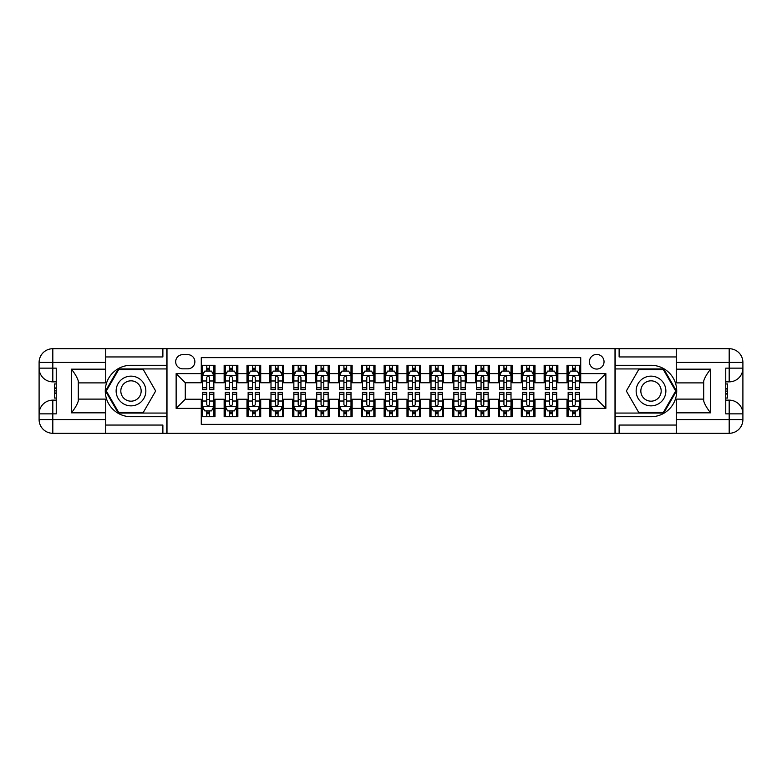 <?xml version="1.0" encoding="UTF-8"?>
<svg xmlns="http://www.w3.org/2000/svg" width="782" height="782" viewBox="0 0 782 782"><rect width="100%" height="100%" fill="white"/><g stroke="black" fill="none" stroke-linecap="round" stroke-linejoin="round"><path stroke-width="1.17" d="M596.725 354.432A7.312 7.312 0 0 0 589.403 361.743A7.312 7.312 0 0 0 596.725 369.055A7.312 7.312 0 0 0 604.036 361.743A7.312 7.312 0 0 0 596.725 354.432M105.726 425.056L162.881 425.056L162.881 433.287L676.274 433.287L676.274 419.572L729.186 419.572L729.186 413.854L725.755 413.854L725.755 368.146L729.186 368.146L729.186 362.428L676.274 362.428L676.274 369.172L710.555 369.172L710.555 412.828C706.899 408.136 704.611 404.177 703.702 400.951L703.702 381.049C704.611 377.823 706.899 373.864 710.555 369.172M580.723 365.282L567.009 365.282L567.009 373.63L557.859 373.63L557.859 382.769L567.009 382.769L567.009 373.63M557.859 373.63L557.859 365.282L544.145 365.282L544.145 373.63L535.005 373.63L535.005 382.769L544.145 382.769L544.145 373.63M535.005 373.63L535.005 365.282L521.291 365.282L521.291 373.63L512.151 373.63L512.151 382.769L521.291 382.769L521.291 373.63M512.151 373.63L512.151 365.282L498.437 365.282L498.437 373.63L489.288 373.63L489.288 382.769L498.437 382.769L498.437 373.63M489.288 373.63L489.288 365.282L475.573 365.282L475.573 373.63L466.434 373.63L466.434 382.769L475.573 382.769L475.573 373.63M466.434 373.63L466.434 365.282L452.719 365.282L452.719 373.63L443.57 373.63L443.57 382.769L452.719 382.769L452.719 373.63M443.57 373.63L443.57 365.282L429.856 365.282L429.856 373.63L420.716 373.63L420.716 382.769L429.856 382.769L429.856 373.63M420.716 373.63L420.716 365.282L407.002 365.282L407.002 373.63L397.862 373.63L397.862 382.769L407.002 382.769L407.002 373.63M397.862 373.63L397.862 365.282L384.138 365.282L384.138 373.63L374.998 373.63L374.998 382.769L384.138 382.769L384.138 373.63M374.998 373.63L374.998 365.282L361.284 365.282L361.284 373.63L352.144 373.63L352.144 382.769L361.284 382.769L361.284 373.63M352.144 373.63L352.144 365.282L338.43 365.282L338.43 373.63L329.281 373.63L329.281 382.769L338.43 382.769L338.43 373.63M329.281 373.63L329.281 365.282L315.566 365.282L315.566 373.63L306.427 373.63L306.427 382.769L315.566 382.769L315.566 373.63M306.427 373.63L306.427 365.282L292.712 365.282L292.712 373.63L283.563 373.63L283.563 382.769L292.712 382.769L292.712 373.63M283.563 373.63L283.563 365.282L269.849 365.282L269.849 373.63L260.709 373.63L260.709 382.769L269.849 382.769L269.849 373.63M260.709 373.63L260.709 365.282L246.995 365.282L246.995 373.63L237.855 373.63L237.855 382.769L246.995 382.769L246.995 373.63M237.855 373.63L237.855 365.282L224.141 365.282L224.141 382.769L214.991 382.769L214.991 365.282L201.277 365.282M201.277 416.718L214.991 416.718L214.991 399.231L224.141 399.231L224.141 416.718L237.855 416.718L237.855 399.231L246.995 399.231L246.995 408.37L237.855 408.37M246.995 408.37L246.995 416.718L260.709 416.718L260.709 399.231L269.849 399.231L269.849 408.37L260.709 408.37M269.849 408.37L269.849 416.718L283.563 416.718L283.563 399.231L292.712 399.231L292.712 408.37L283.563 408.37M292.712 408.37L292.712 416.718L306.427 416.718L306.427 399.231L315.566 399.231L315.566 408.37L306.427 408.37M315.566 408.37L315.566 416.718L329.281 416.718L329.281 399.231L338.43 399.231L338.43 408.37L329.281 408.37M338.43 408.37L338.43 416.718L352.144 416.718L352.144 399.231L361.284 399.231L361.284 408.37L352.144 408.37M361.284 408.37L361.284 416.718L374.998 416.718L374.998 399.231L384.138 399.231L384.138 408.37L374.998 408.37M384.138 408.37L384.138 416.718L397.862 416.718L397.862 399.231L407.002 399.231L407.002 408.37L397.862 408.37M407.002 408.37L407.002 416.718L420.716 416.718L420.716 399.231L429.856 399.231L429.856 408.37L420.716 408.37M429.856 408.37L429.856 416.718L443.57 416.718L443.57 399.231L452.719 399.231L452.719 408.37L443.57 408.37M452.719 408.37L452.719 416.718L466.434 416.718L466.434 399.231L475.573 399.231L475.573 408.37L466.434 408.37M475.573 408.37L475.573 416.718L489.288 416.718L489.288 399.231L498.437 399.231L498.437 408.37L489.288 408.37M498.437 408.37L498.437 416.718L512.151 416.718L512.151 399.231L521.291 399.231L521.291 408.37L512.151 408.37M521.291 408.37L521.291 416.718L535.005 416.718L535.005 399.231L544.145 399.231L544.145 408.37L535.005 408.37M544.145 408.37L544.145 416.718L557.859 416.718L557.859 399.231L567.009 399.231L567.009 408.37L557.859 408.37M182.763 368.83L187.788 368.83A7.087 7.087 0 0 0 194.874 361.743A7.087 7.087 0 0 0 187.788 354.657L182.763 354.657A7.087 7.087 0 0 0 175.676 361.743A7.087 7.087 0 0 0 182.763 368.83M676.274 356.944L619.119 356.944L619.119 348.713L615.014 348.713L615.014 433.287M615.014 348.713L105.726 348.713L105.726 362.428L52.814 362.428L52.814 368.146L56.245 368.146L56.245 413.854L52.814 413.854L52.814 419.572L105.726 419.572L105.726 412.828L71.445 412.828L71.445 369.172C75.101 373.864 77.389 377.823 78.298 381.049L78.298 400.951C77.389 404.177 75.101 408.136 71.445 412.828M166.986 433.287L166.986 348.713M580.723 373.63L580.723 357.628L201.277 357.628L201.277 382.769L185.275 382.769L185.275 399.231L201.277 399.231L201.277 424.372L580.723 424.372L580.723 399.231L596.725 399.231L596.725 382.769L580.723 382.769L580.723 373.63L605.864 373.63L605.864 408.37L580.723 408.37M201.277 408.37L176.136 408.37L176.136 373.63L201.277 373.63M567.009 408.37L567.009 416.718L580.723 416.718M201.277 371L202.421 371M206.761 371L209.508 371M213.848 371L214.991 371M201.277 382.545L202.421 382.545M206.761 382.545L209.508 382.545M213.848 382.545L214.991 382.545M201.277 399.455L202.421 399.455M206.761 399.455L209.508 399.455M213.848 399.455L214.991 399.455M201.277 411L202.421 411M206.761 411L209.508 411M213.848 411L214.991 411M224.141 382.545L225.275 382.545M229.625 382.545L232.362 382.545M236.711 382.545L237.855 382.545M224.141 371L225.275 371M229.625 371L232.362 371M236.711 371L237.855 371M224.141 399.455L225.275 399.455M229.625 399.455L232.362 399.455M236.711 399.455L237.855 399.455M224.141 411L225.275 411M229.625 411L232.362 411M236.711 411L237.855 411M246.995 399.455L248.138 399.455M252.478 399.455L255.225 399.455M259.565 399.455L260.709 399.455M246.995 411L248.138 411M252.478 411L255.225 411M259.565 411L260.709 411M246.995 371L248.138 371M252.478 371L255.225 371M259.565 371L260.709 371M246.995 382.545L248.138 382.545M252.478 382.545L255.225 382.545M259.565 382.545L260.709 382.545M269.849 399.455L270.992 399.455M275.342 399.455L278.079 399.455M282.419 399.455L283.563 399.455M269.849 411L270.992 411M275.342 411L278.079 411M282.419 411L283.563 411M269.849 371L270.992 371M275.342 371L278.079 371M282.419 371L283.563 371M269.849 382.545L270.992 382.545M275.342 382.545L278.079 382.545M282.419 382.545L283.563 382.545M292.712 399.455L293.856 399.455M298.196 399.455L300.943 399.455M305.283 399.455L306.427 399.455M292.712 411L293.856 411M298.196 411L300.943 411M305.283 411L306.427 411M292.712 371L293.856 371M298.196 371L300.943 371M305.283 371L306.427 371M292.712 382.545L293.856 382.545M298.196 382.545L300.943 382.545M305.283 382.545L306.427 382.545M315.566 399.455L316.71 399.455M321.05 399.455L323.797 399.455M328.137 399.455L329.281 399.455M315.566 411L316.71 411M321.05 411L323.797 411M328.137 411L329.281 411M315.566 371L316.71 371M321.05 371L323.797 371M328.137 371L329.281 371M315.566 382.545L316.71 382.545M321.05 382.545L323.797 382.545M328.137 382.545L329.281 382.545M338.43 399.455L339.574 399.455M343.914 399.455L346.651 399.455M351.001 399.455L352.144 399.455M338.43 411L339.574 411M343.914 411L346.651 411M351.001 411L352.144 411M338.43 371L339.574 371M343.914 371L346.651 371M351.001 371L352.144 371M338.43 382.545L339.574 382.545M343.914 382.545L346.651 382.545M351.001 382.545L352.144 382.545M361.284 399.455L362.428 399.455M366.768 399.455L369.515 399.455M373.855 399.455L374.998 399.455M361.284 411L362.428 411M366.768 411L369.515 411M373.855 411L374.998 411M361.284 371L362.428 371M366.768 371L369.515 371M373.855 371L374.998 371M361.284 382.545L362.428 382.545M366.768 382.545L369.515 382.545M373.855 382.545L374.998 382.545M384.138 399.455L385.282 399.455M389.632 399.455L392.368 399.455M396.718 399.455L397.862 399.455M384.138 411L385.282 411M389.632 411L392.368 411M396.718 411L397.862 411M384.138 371L385.282 371M389.632 371L392.368 371M396.718 371L397.862 371M384.138 382.545L385.282 382.545M389.632 382.545L392.368 382.545M396.718 382.545L397.862 382.545M407.002 399.455L408.145 399.455M412.485 399.455L415.232 399.455M419.572 399.455L420.716 399.455M407.002 411L408.145 411M412.485 411L415.232 411M419.572 411L420.716 411M407.002 371L408.145 371M412.485 371L415.232 371M419.572 371L420.716 371M407.002 382.545L408.145 382.545M412.485 382.545L415.232 382.545M419.572 382.545L420.716 382.545M429.856 399.455L430.999 399.455M435.349 399.455L438.086 399.455M442.426 399.455L443.57 399.455M429.856 411L430.999 411M435.349 411L438.086 411M442.426 411L443.57 411M429.856 371L430.999 371M435.349 371L438.086 371M442.426 371L443.57 371M429.856 382.545L430.999 382.545M435.349 382.545L438.086 382.545M442.426 382.545L443.57 382.545M452.719 399.455L453.863 399.455M458.203 399.455L460.95 399.455M465.29 399.455L466.434 399.455M452.719 411L453.863 411M458.203 411L460.95 411M465.29 411L466.434 411M452.719 371L453.863 371M458.203 371L460.95 371M465.29 371L466.434 371M452.719 382.545L453.863 382.545M458.203 382.545L460.95 382.545M465.29 382.545L466.434 382.545M475.573 399.455L476.717 399.455M481.057 399.455L483.804 399.455M488.144 399.455L489.288 399.455M475.573 411L476.717 411M481.057 411L483.804 411M488.144 411L489.288 411M475.573 371L476.717 371M481.057 371L483.804 371M488.144 371L489.288 371M475.573 382.545L476.717 382.545M481.057 382.545L483.804 382.545M488.144 382.545L489.288 382.545M498.437 399.455L499.581 399.455M503.921 399.455L506.658 399.455M511.008 399.455L512.151 399.455M498.437 411L499.581 411M503.921 411L506.658 411M511.008 411L512.151 411M498.437 371L499.581 371M503.921 371L506.658 371M511.008 371L512.151 371M498.437 382.545L499.581 382.545M503.921 382.545L506.658 382.545M511.008 382.545L512.151 382.545M521.291 399.455L522.435 399.455M526.775 399.455L529.522 399.455M533.862 399.455L535.005 399.455M521.291 411L522.435 411M526.775 411L529.522 411M533.862 411L535.005 411M521.291 371L522.435 371M526.775 371L529.522 371M533.862 371L535.005 371M521.291 382.545L522.435 382.545M526.775 382.545L529.522 382.545M533.862 382.545L535.005 382.545M544.145 399.455L545.289 399.455M549.638 399.455L552.375 399.455M556.725 399.455L557.859 399.455M544.145 411L545.289 411M549.638 411L552.375 411M556.725 411L557.859 411M544.145 371L545.289 371M549.638 371L552.375 371M556.725 371L557.859 371M544.145 382.545L545.289 382.545M549.638 382.545L552.375 382.545M556.725 382.545L557.859 382.545M567.009 399.455L568.152 399.455M572.492 399.455L575.239 399.455M579.579 399.455L580.723 399.455M567.009 411L568.152 411M572.492 411L575.239 411M579.579 411L580.723 411M567.009 371L568.152 371M572.492 371L575.239 371M579.579 371L580.723 371M567.009 382.545L568.152 382.545M572.492 382.545L575.239 382.545M579.579 382.545L580.723 382.545M185.275 382.769L176.136 373.63M185.275 399.231L176.136 408.37M605.864 373.63L596.725 382.769M605.864 408.37L596.725 399.231M209.508 368.254L206.761 368.254M213.848 387.764L209.508 387.764L209.508 389.632L213.848 389.632L213.848 375.683L211.56 371.118L204.708 371.118L202.421 375.683L202.421 389.632L206.761 389.632L206.761 387.764L202.421 387.764M202.421 375.683L202.421 365.282M213.848 375.683L213.848 365.282M206.761 371.118L206.761 365.282M209.508 365.282L209.508 371.118M209.508 387.764L209.508 377.403C208.599 375.634 207.68 375.634 206.761 377.403L206.761 387.764M206.761 413.746L209.508 413.746M202.421 394.236L206.761 394.236L206.761 392.368L202.421 392.368L202.421 406.317L204.708 410.882L211.56 410.882L213.848 406.317L213.848 392.368L209.508 392.368L209.508 394.236L213.848 394.236M213.848 406.317L213.848 416.718M202.421 406.317L202.421 416.718M209.508 410.882L209.508 416.718M206.761 416.718L206.761 410.882M206.761 394.236L206.761 404.597C207.68 406.366 208.589 406.366 209.508 404.597L209.508 394.236M138.414 378.136A14.858 14.858 0 0 0 118.121 383.571A14.858 14.858 0 0 0 123.556 403.864A14.858 14.858 0 0 0 143.859 398.429A14.858 14.858 0 0 0 138.414 378.136M136.078 382.193A10.176 10.176 0 0 0 122.178 385.917A10.176 10.176 0 0 0 125.902 399.807A10.176 10.176 0 0 0 139.802 396.083A10.176 10.176 0 0 0 136.078 382.193M143.331 412.368L118.649 412.368L106.313 391L118.649 369.632L143.331 369.632L155.667 391L143.331 412.368M658.444 378.136A14.858 14.858 0 0 0 638.141 383.571A14.858 14.858 0 0 0 643.586 403.864A14.858 14.858 0 0 0 663.879 398.429A14.858 14.858 0 0 0 658.444 378.136M656.098 382.193A10.176 10.176 0 0 0 642.198 385.917A10.176 10.176 0 0 0 645.922 399.807A10.176 10.176 0 0 0 659.822 396.083A10.176 10.176 0 0 0 656.098 382.193M663.351 412.368L638.669 412.368L626.333 391L638.669 369.632L663.351 369.632L675.687 391L663.351 412.368M166.762 348.713L166.762 365.282L130.985 365.282A25.718 25.718 0 0 0 105.277 391A25.718 25.718 0 0 0 130.985 416.718L166.762 416.718L166.762 433.287M71.445 369.172L105.726 369.172L105.726 362.428M105.726 369.172L105.726 382.887L78.298 382.887M105.726 419.572L105.726 433.287L52.814 433.287A13.714 13.714 0 0 1 39.1 419.572L39.1 362.428A13.714 13.714 0 0 1 52.814 348.713L105.726 348.713M166.762 365.282L166.762 368.938L118.258 368.938L105.521 391L118.258 413.062L166.762 413.062L166.762 368.938M166.762 413.062L166.762 416.718M78.298 399.113L105.726 399.113L105.726 412.828M162.881 433.287L105.726 433.287M39.1 413.854A13.714 13.714 0 0 1 52.814 400.14A13.714 13.714 0 0 0 39.1 413.854L52.814 413.854L52.814 400.14L56.245 400.14M56.245 381.86L52.814 381.86L52.814 368.146L39.1 368.146A13.714 13.714 0 0 0 52.814 381.86A13.714 13.714 0 0 1 39.1 368.146M162.881 348.713L162.881 356.944L105.726 356.944M56.245 383.962L54.417 383.962L54.417 393.014L56.245 393.014M54.417 390.892L56.245 390.892M54.417 388.371L56.245 388.371M54.417 387.95L56.245 387.95M54.417 393.014L54.417 398.038L56.245 398.038M54.417 393.463L56.245 393.463M615.239 433.287L615.239 416.718L651.015 416.718A25.718 25.718 0 0 0 676.723 391A25.718 25.718 0 0 0 651.015 365.282L615.239 365.282L615.239 348.713M710.555 412.828L676.274 412.828L676.274 419.572M676.274 412.828L676.274 399.113L703.702 399.113M676.274 362.428L676.274 348.713L729.186 348.713A13.714 13.714 0 0 1 742.9 362.428L742.9 419.572A13.714 13.714 0 0 1 729.186 433.287L676.274 433.287M615.239 416.718L615.239 413.062L663.742 413.062L676.479 391L663.742 368.938L615.239 368.938L615.239 413.062M615.239 368.938L615.239 365.282M703.702 382.887L676.274 382.887L676.274 369.172M619.119 348.713L676.274 348.713M742.9 368.146A13.714 13.714 0 0 1 729.186 381.86A13.714 13.714 0 0 0 742.9 368.146L729.186 368.146L729.186 381.86L725.755 381.86M725.755 400.14L729.186 400.14L729.186 413.854L742.9 413.854A13.714 13.714 0 0 0 729.186 400.14A13.714 13.714 0 0 1 742.9 413.854M619.119 433.287L619.119 425.056L676.274 425.056M725.755 398.038L727.583 398.038L727.583 388.986L725.755 388.986M727.583 391.108L725.755 391.108M727.583 393.629L725.755 393.629M727.583 394.05L725.755 394.05M727.583 388.986L727.583 383.962L725.755 383.962M727.583 388.537L725.755 388.537M232.362 368.254L229.625 368.254M236.711 387.764L232.362 387.764L232.362 389.632L236.711 389.632L236.711 375.683L234.424 371.118L227.562 371.118L225.275 375.683L225.275 389.632L229.625 389.632L229.625 387.764L225.275 387.764M225.275 375.683L225.275 365.282M236.711 375.683L236.711 365.282M229.625 371.118L229.625 365.282M232.362 365.282L232.362 371.118M232.362 387.764L232.362 377.403C231.452 375.634 230.534 375.634 229.625 377.403L229.625 387.764M255.225 368.254L252.478 368.254M259.565 387.764L255.225 387.764L255.225 389.632L259.565 389.632L259.565 375.683L257.278 371.118L250.426 371.118L248.138 375.683L248.138 389.632L252.478 389.632L252.478 387.764L248.138 387.764M248.138 375.683L248.138 365.282M259.565 375.683L259.565 365.282M252.478 371.118L252.478 365.282M255.225 365.282L255.225 371.118M255.225 387.764L255.225 377.403C254.306 375.634 253.397 375.634 252.478 377.403L252.478 387.764M278.079 368.254L275.342 368.254M282.419 387.764L278.079 387.764L278.079 389.632L282.419 389.632L282.419 375.683L280.142 371.118L273.28 371.118L270.992 375.683L270.992 389.632L275.342 389.632L275.342 387.764L270.992 387.764M270.992 375.683L270.992 365.282M282.419 375.683L282.419 365.282M275.342 371.118L275.342 365.282M278.079 365.282L278.079 371.118M278.079 387.764L278.079 377.403C277.17 375.634 276.251 375.634 275.342 377.403L275.342 387.764M300.943 368.254L298.196 368.254M305.283 387.764L300.943 387.764L300.943 389.632L305.283 389.632L305.283 375.683L302.996 371.118L296.143 371.118L293.856 375.683L293.856 389.632L298.196 389.632L298.196 387.764L293.856 387.764M293.856 375.683L293.856 365.282M305.283 375.683L305.283 365.282M298.196 371.118L298.196 365.282M300.943 365.282L300.943 371.118M300.943 387.764L300.943 377.403C300.024 375.634 299.115 375.634 298.196 377.403L298.196 387.764M229.625 413.746L232.362 413.746M225.275 394.236L229.625 394.236L229.625 392.368L225.275 392.368L225.275 406.317L227.562 410.882L234.424 410.882L236.711 406.317L236.711 392.368L232.362 392.368L232.362 394.236L236.711 394.236M236.711 406.317L236.711 416.718M225.275 406.317L225.275 416.718M232.362 410.882L232.362 416.718M229.625 416.718L229.625 410.882M229.625 394.236L229.625 404.597C230.534 406.366 231.452 406.366 232.362 404.597L232.362 394.236M252.478 413.746L255.225 413.746M248.138 394.236L252.478 394.236L252.478 392.368L248.138 392.368L248.138 406.317L250.426 410.882L257.278 410.882L259.565 406.317L259.565 392.368L255.225 392.368L255.225 394.236L259.565 394.236M259.565 406.317L259.565 416.718M248.138 406.317L248.138 416.718M255.225 410.882L255.225 416.718M252.478 416.718L252.478 410.882M252.478 394.236L252.478 404.597C253.397 406.366 254.306 406.366 255.225 404.597L255.225 394.236M275.342 413.746L278.079 413.746M270.992 394.236L275.342 394.236L275.342 392.368L270.992 392.368L270.992 406.317L273.28 410.882L280.142 410.882L282.419 406.317L282.419 392.368L278.079 392.368L278.079 394.236L282.419 394.236M282.419 406.317L282.419 416.718M270.992 406.317L270.992 416.718M278.079 410.882L278.079 416.718M275.342 416.718L275.342 410.882M275.342 394.236L275.342 404.597C276.251 406.366 277.17 406.366 278.079 404.597L278.079 394.236M298.196 413.746L300.943 413.746M293.856 394.236L298.196 394.236L298.196 392.368L293.856 392.368L293.856 406.317L296.143 410.882L302.996 410.882L305.283 406.317L305.283 392.368L300.943 392.368L300.943 394.236L305.283 394.236M305.283 406.317L305.283 416.718M293.856 406.317L293.856 416.718M300.943 410.882L300.943 416.718M298.196 416.718L298.196 410.882M298.196 394.236L298.196 404.597C299.105 406.366 300.024 406.366 300.943 404.597L300.943 394.236M323.797 368.254L321.05 368.254M328.137 387.764L323.797 387.764L323.797 389.632L328.137 389.632L328.137 375.683L325.85 371.118L318.997 371.118L316.71 375.683L316.71 389.632L321.05 389.632L321.05 387.764L316.71 387.764M316.71 375.683L316.71 365.282M328.137 375.683L328.137 365.282M321.05 371.118L321.05 365.282M323.797 365.282L323.797 371.118M323.797 387.764L323.797 377.403C322.888 375.634 321.969 375.634 321.05 377.403L321.05 387.764M321.05 413.746L323.797 413.746M316.71 394.236L321.05 394.236L321.05 392.368L316.71 392.368L316.71 406.317L318.997 410.882L325.85 410.882L328.137 406.317L328.137 392.368L323.797 392.368L323.797 394.236L328.137 394.236M328.137 406.317L328.137 416.718M316.71 406.317L316.71 416.718M323.797 410.882L323.797 416.718M321.05 416.718L321.05 410.882M321.05 394.236L321.05 404.597C321.969 406.366 322.878 406.366 323.797 404.597L323.797 394.236M346.651 368.254L343.914 368.254M351.001 387.764L346.651 387.764L346.651 389.632L351.001 389.632L351.001 375.683L348.713 371.118L341.851 371.118L339.574 375.683L339.574 389.632L343.914 389.632L343.914 387.764L339.574 387.764M339.574 375.683L339.574 365.282M351.001 375.683L351.001 365.282M343.914 371.118L343.914 365.282M346.651 365.282L346.651 371.118M346.651 387.764L346.651 377.403C345.742 375.634 344.833 375.634 343.914 377.403L343.914 387.764M343.914 413.746L346.651 413.746M339.574 394.236L343.914 394.236L343.914 392.368L339.574 392.368L339.574 406.317L341.851 410.882L348.713 410.882L351.001 406.317L351.001 392.368L346.651 392.368L346.651 394.236L351.001 394.236M351.001 406.317L351.001 416.718M339.574 406.317L339.574 416.718M346.651 410.882L346.651 416.718M343.914 416.718L343.914 410.882M343.914 394.236L343.914 404.597C344.823 406.366 345.742 406.366 346.651 404.597L346.651 394.236M369.515 368.254L366.768 368.254M373.855 387.764L369.515 387.764L369.515 389.632L373.855 389.632L373.855 375.683L371.567 371.118L364.715 371.118L362.428 375.683L362.428 389.632L366.768 389.632L366.768 387.764L362.428 387.764M362.428 375.683L362.428 365.282M373.855 375.683L373.855 365.282M366.768 371.118L366.768 365.282M369.515 365.282L369.515 371.118M369.515 387.764L369.515 377.403C368.596 375.634 367.687 375.634 366.768 377.403L366.768 387.764M366.768 413.746L369.515 413.746M362.428 394.236L366.768 394.236L366.768 392.368L362.428 392.368L362.428 406.317L364.715 410.882L371.567 410.882L373.855 406.317L373.855 392.368L369.515 392.368L369.515 394.236L373.855 394.236M373.855 406.317L373.855 416.718M362.428 406.317L362.428 416.718M369.515 410.882L369.515 416.718M366.768 416.718L366.768 410.882M366.768 394.236L366.768 404.597C367.687 406.366 368.596 406.366 369.515 404.597L369.515 394.236M392.368 368.254L389.632 368.254M396.718 387.764L392.368 387.764L392.368 389.632L396.718 389.632L396.718 375.683L394.431 371.118L387.569 371.118L385.282 375.683L385.282 389.632L389.632 389.632L389.632 387.764L385.282 387.764M385.282 375.683L385.282 365.282M396.718 375.683L396.718 365.282M389.632 371.118L389.632 365.282M392.368 365.282L392.368 371.118M392.368 387.764L392.368 377.403C391.459 375.634 390.541 375.634 389.632 377.403L389.632 387.764M389.632 413.746L392.368 413.746M385.282 394.236L389.632 394.236L389.632 392.368L385.282 392.368L385.282 406.317L387.569 410.882L394.431 410.882L396.718 406.317L396.718 392.368L392.368 392.368L392.368 394.236L396.718 394.236M396.718 406.317L396.718 416.718M385.282 406.317L385.282 416.718M392.368 410.882L392.368 416.718M389.632 416.718L389.632 410.882M389.632 394.236L389.632 404.597C390.541 406.366 391.459 406.366 392.368 404.597L392.368 394.236M415.232 368.254L412.485 368.254M419.572 387.764L415.232 387.764L415.232 389.632L419.572 389.632L419.572 375.683L417.285 371.118L410.433 371.118L408.145 375.683L408.145 389.632L412.485 389.632L412.485 387.764L408.145 387.764M408.145 375.683L408.145 365.282M419.572 375.683L419.572 365.282M412.485 371.118L412.485 365.282M415.232 365.282L415.232 371.118M415.232 387.764L415.232 377.403C414.313 375.634 413.404 375.634 412.485 377.403L412.485 387.764M412.485 413.746L415.232 413.746M408.145 394.236L412.485 394.236L412.485 392.368L408.145 392.368L408.145 406.317L410.433 410.882L417.285 410.882L419.572 406.317L419.572 392.368L415.232 392.368L415.232 394.236L419.572 394.236M419.572 406.317L419.572 416.718M408.145 406.317L408.145 416.718M415.232 410.882L415.232 416.718M412.485 416.718L412.485 410.882M412.485 394.236L412.485 404.597C413.404 406.366 414.313 406.366 415.232 404.597L415.232 394.236M438.086 368.254L435.349 368.254M442.426 387.764L438.086 387.764L438.086 389.632L442.426 389.632L442.426 375.683L440.149 371.118L433.287 371.118L430.999 375.683L430.999 389.632L435.349 389.632L435.349 387.764L430.999 387.764M430.999 375.683L430.999 365.282M442.426 375.683L442.426 365.282M435.349 371.118L435.349 365.282M438.086 365.282L438.086 371.118M438.086 387.764L438.086 377.403C437.177 375.634 436.258 375.634 435.349 377.403L435.349 387.764M435.349 413.746L438.086 413.746M430.999 394.236L435.349 394.236L435.349 392.368L430.999 392.368L430.999 406.317L433.287 410.882L440.149 410.882L442.426 406.317L442.426 392.368L438.086 392.368L438.086 394.236L442.426 394.236M442.426 406.317L442.426 416.718M430.999 406.317L430.999 416.718M438.086 410.882L438.086 416.718M435.349 416.718L435.349 410.882M435.349 394.236L435.349 404.597C436.258 406.366 437.167 406.366 438.086 404.597L438.086 394.236M460.95 368.254L458.203 368.254M465.29 387.764L460.95 387.764L460.95 389.632L465.29 389.632L465.29 375.683L463.003 371.118L456.15 371.118L453.863 375.683L453.863 389.632L458.203 389.632L458.203 387.764L453.863 387.764M453.863 375.683L453.863 365.282M465.29 375.683L465.29 365.282M458.203 371.118L458.203 365.282M460.95 365.282L460.95 371.118M460.95 387.764L460.95 377.403C460.031 375.634 459.122 375.634 458.203 377.403L458.203 387.764M458.203 413.746L460.95 413.746M453.863 394.236L458.203 394.236L458.203 392.368L453.863 392.368L453.863 406.317L456.15 410.882L463.003 410.882L465.29 406.317L465.29 392.368L460.95 392.368L460.95 394.236L465.29 394.236M465.29 406.317L465.29 416.718M453.863 406.317L453.863 416.718M460.95 410.882L460.95 416.718M458.203 416.718L458.203 410.882M458.203 394.236L458.203 404.597C459.112 406.366 460.031 406.366 460.95 404.597L460.95 394.236M483.804 368.254L481.057 368.254M488.144 387.764L483.804 387.764L483.804 389.632L488.144 389.632L488.144 375.683L485.857 371.118L479.004 371.118L476.717 375.683L476.717 389.632L481.057 389.632L481.057 387.764L476.717 387.764M476.717 375.683L476.717 365.282M488.144 375.683L488.144 365.282M481.057 371.118L481.057 365.282M483.804 365.282L483.804 371.118M483.804 387.764L483.804 377.403C482.895 375.634 481.976 375.634 481.057 377.403L481.057 387.764M481.057 413.746L483.804 413.746M476.717 394.236L481.057 394.236L481.057 392.368L476.717 392.368L476.717 406.317L479.004 410.882L485.857 410.882L488.144 406.317L488.144 392.368L483.804 392.368L483.804 394.236L488.144 394.236M488.144 406.317L488.144 416.718M476.717 406.317L476.717 416.718M483.804 410.882L483.804 416.718M481.057 416.718L481.057 410.882M481.057 394.236L481.057 404.597C481.976 406.366 482.885 406.366 483.804 404.597L483.804 394.236M506.658 368.254L503.921 368.254M511.008 387.764L506.658 387.764L506.658 389.632L511.008 389.632L511.008 375.683L508.72 371.118L501.858 371.118L499.581 375.683L499.581 389.632L503.921 389.632L503.921 387.764L499.581 387.764M499.581 375.683L499.581 365.282M511.008 375.683L511.008 365.282M503.921 371.118L503.921 365.282M506.658 365.282L506.658 371.118M506.658 387.764L506.658 377.403C505.749 375.634 504.83 375.634 503.921 377.403L503.921 387.764M503.921 413.746L506.658 413.746M499.581 394.236L503.921 394.236L503.921 392.368L499.581 392.368L499.581 406.317L501.858 410.882L508.72 410.882L511.008 406.317L511.008 392.368L506.658 392.368L506.658 394.236L511.008 394.236M511.008 406.317L511.008 416.718M499.581 406.317L499.581 416.718M506.658 410.882L506.658 416.718M503.921 416.718L503.921 410.882M503.921 394.236L503.921 404.597C504.83 406.366 505.749 406.366 506.658 404.597L506.658 394.236M529.522 368.254L526.775 368.254M533.862 387.764L529.522 387.764L529.522 389.632L533.862 389.632L533.862 375.683L531.574 371.118L524.722 371.118L522.435 375.683L522.435 389.632L526.775 389.632L526.775 387.764L522.435 387.764M522.435 375.683L522.435 365.282M533.862 375.683L533.862 365.282M526.775 371.118L526.775 365.282M529.522 365.282L529.522 371.118M529.522 387.764L529.522 377.403C528.603 375.634 527.694 375.634 526.775 377.403L526.775 387.764M526.775 413.746L529.522 413.746M522.435 394.236L526.775 394.236L526.775 392.368L522.435 392.368L522.435 406.317L524.722 410.882L531.574 410.882L533.862 406.317L533.862 392.368L529.522 392.368L529.522 394.236L533.862 394.236M533.862 406.317L533.862 416.718M522.435 406.317L522.435 416.718M529.522 410.882L529.522 416.718M526.775 416.718L526.775 410.882M526.775 394.236L526.775 404.597C527.694 406.366 528.603 406.366 529.522 404.597L529.522 394.236M552.375 368.254L549.638 368.254M556.725 387.764L552.375 387.764L552.375 389.632L556.725 389.632L556.725 375.683L554.438 371.118L547.576 371.118L545.289 375.683L545.289 389.632L549.638 389.632L549.638 387.764L545.289 387.764M545.289 375.683L545.289 365.282M556.725 375.683L556.725 365.282M549.638 371.118L549.638 365.282M552.375 365.282L552.375 371.118M552.375 387.764L552.375 377.403C551.466 375.634 550.548 375.634 549.638 377.403L549.638 387.764M549.638 413.746L552.375 413.746M545.289 394.236L549.638 394.236L549.638 392.368L545.289 392.368L545.289 406.317L547.576 410.882L554.438 410.882L556.725 406.317L556.725 392.368L552.375 392.368L552.375 394.236L556.725 394.236M556.725 406.317L556.725 416.718M545.289 406.317L545.289 416.718M552.375 410.882L552.375 416.718M549.638 416.718L549.638 410.882M549.638 394.236L549.638 404.597C550.548 406.366 551.466 406.366 552.375 404.597L552.375 394.236M575.239 368.254L572.492 368.254M579.579 387.764L575.239 387.764L575.239 389.632L579.579 389.632L579.579 375.683L577.292 371.118L570.44 371.118L568.152 375.683L568.152 389.632L572.492 389.632L572.492 387.764L568.152 387.764M568.152 375.683L568.152 365.282M579.579 375.683L579.579 365.282M572.492 371.118L572.492 365.282M575.239 365.282L575.239 371.118M575.239 387.764L575.239 377.403C574.32 375.634 573.411 375.634 572.492 377.403L572.492 387.764M572.492 413.746L575.239 413.746M568.152 394.236L572.492 394.236L572.492 392.368L568.152 392.368L568.152 406.317L570.44 410.882L577.292 410.882L579.579 406.317L579.579 392.368L575.239 392.368L575.239 394.236L579.579 394.236M579.579 406.317L579.579 416.718M568.152 406.317L568.152 416.718M575.239 410.882L575.239 416.718M572.492 416.718L572.492 410.882M572.492 394.236L572.492 404.597C573.402 406.366 574.32 406.366 575.239 404.597L575.239 394.236M224.141 408.37L214.991 408.37M224.141 373.63L214.991 373.63M213.789 375.575L202.479 375.575M202.421 372.369L204.082 372.369M212.196 372.369L213.848 372.369M206.761 380.981L202.421 380.981M213.848 380.981L209.508 380.981M209.508 369.71L206.761 369.71M202.479 406.425L213.789 406.425M213.848 409.631L212.196 409.631M204.082 409.631L202.421 409.631M209.508 401.019L213.848 401.019M202.421 401.019L206.761 401.019M206.761 412.29L209.508 412.29M52.814 348.713A13.714 13.714 0 0 0 39.1 362.428L52.814 362.428L52.814 348.713M52.814 433.287L52.814 419.572L39.1 419.572A13.714 13.714 0 0 0 52.814 433.287M729.186 433.287A13.714 13.714 0 0 0 742.9 419.572L729.186 419.572L729.186 433.287M729.186 348.713L729.186 362.428L742.9 362.428A13.714 13.714 0 0 0 729.186 348.713M236.653 375.575L225.333 375.575M225.275 372.369L226.936 372.369M235.05 372.369L236.711 372.369M229.625 380.981L225.275 380.981M236.711 380.981L232.362 380.981M232.362 369.71L229.625 369.71M259.507 375.575L248.197 375.575M248.138 372.369L249.79 372.369M257.913 372.369L259.565 372.369M252.478 380.981L248.138 380.981M259.565 380.981L255.225 380.981M255.225 369.71L252.478 369.71M282.37 375.575L271.051 375.575M270.992 372.369L272.654 372.369M280.767 372.369L282.419 372.369M275.342 380.981L270.992 380.981M282.419 380.981L278.079 380.981M278.079 369.71L275.342 369.71M305.224 375.575L293.915 375.575M293.856 372.369L295.508 372.369M303.621 372.369L305.283 372.369M298.196 380.981L293.856 380.981M305.283 380.981L300.943 380.981M300.943 369.71L298.196 369.71M225.333 406.425L236.653 406.425M236.711 409.631L235.05 409.631M226.936 409.631L225.275 409.631M232.362 401.019L236.711 401.019M225.275 401.019L229.625 401.019M229.625 412.29L232.362 412.29M248.197 406.425L259.507 406.425M259.565 409.631L257.913 409.631M249.79 409.631L248.138 409.631M255.225 401.019L259.565 401.019M248.138 401.019L252.478 401.019M252.478 412.29L255.225 412.29M271.051 406.425L282.37 406.425M282.419 409.631L280.767 409.631M272.654 409.631L270.992 409.631M278.079 401.019L282.419 401.019M270.992 401.019L275.342 401.019M275.342 412.29L278.079 412.29M293.915 406.425L305.224 406.425M305.283 409.631L303.621 409.631M295.508 409.631L293.856 409.631M300.943 401.019L305.283 401.019M293.856 401.019L298.196 401.019M298.196 412.29L300.943 412.29M328.078 375.575L316.769 375.575M316.71 372.369L318.372 372.369M326.485 372.369L328.137 372.369M321.05 380.981L316.71 380.981M328.137 380.981L323.797 380.981M323.797 369.71L321.05 369.71M316.769 406.425L328.078 406.425M328.137 409.631L326.485 409.631M318.372 409.631L316.71 409.631M323.797 401.019L328.137 401.019M316.71 401.019L321.05 401.019M321.05 412.29L323.797 412.29M350.942 375.575L339.623 375.575M339.574 372.369L341.226 372.369M349.339 372.369L351.001 372.369M343.914 380.981L339.574 380.981M351.001 380.981L346.651 380.981M346.651 369.71L343.914 369.71M339.623 406.425L350.942 406.425M351.001 409.631L349.339 409.631M341.226 409.631L339.574 409.631M346.651 401.019L351.001 401.019M339.574 401.019L343.914 401.019M343.914 412.29L346.651 412.29M373.796 375.575L362.486 375.575M362.428 372.369L364.08 372.369M372.203 372.369L373.855 372.369M366.768 380.981L362.428 380.981M373.855 380.981L369.515 380.981M369.515 369.71L366.768 369.71M362.486 406.425L373.796 406.425M373.855 409.631L372.203 409.631M364.08 409.631L362.428 409.631M369.515 401.019L373.855 401.019M362.428 401.019L366.768 401.019M366.768 412.29L369.515 412.29M396.66 375.575L385.34 375.575M385.282 372.369L386.943 372.369M395.057 372.369L396.718 372.369M389.632 380.981L385.282 380.981M396.718 380.981L392.368 380.981M392.368 369.71L389.632 369.71M385.34 406.425L396.66 406.425M396.718 409.631L395.057 409.631M386.943 409.631L385.282 409.631M392.368 401.019L396.718 401.019M385.282 401.019L389.632 401.019M389.632 412.29L392.368 412.29M419.514 375.575L408.204 375.575M408.145 372.369L409.797 372.369M417.92 372.369L419.572 372.369M412.485 380.981L408.145 380.981M419.572 380.981L415.232 380.981M415.232 369.71L412.485 369.71M408.204 406.425L419.514 406.425M419.572 409.631L417.92 409.631M409.797 409.631L408.145 409.631M415.232 401.019L419.572 401.019M408.145 401.019L412.485 401.019M412.485 412.29L415.232 412.29M442.377 375.575L431.058 375.575M430.999 372.369L432.661 372.369M440.774 372.369L442.426 372.369M435.349 380.981L430.999 380.981M442.426 380.981L438.086 380.981M438.086 369.71L435.349 369.71M431.058 406.425L442.377 406.425M442.426 409.631L440.774 409.631M432.661 409.631L430.999 409.631M438.086 401.019L442.426 401.019M430.999 401.019L435.349 401.019M435.349 412.29L438.086 412.29M465.231 375.575L453.922 375.575M453.863 372.369L455.515 372.369M463.628 372.369L465.29 372.369M458.203 380.981L453.863 380.981M465.29 380.981L460.95 380.981M460.95 369.71L458.203 369.71M453.922 406.425L465.231 406.425M465.29 409.631L463.628 409.631M455.515 409.631L453.863 409.631M460.95 401.019L465.29 401.019M453.863 401.019L458.203 401.019M458.203 412.29L460.95 412.29M488.085 375.575L476.776 375.575M476.717 372.369L478.379 372.369M486.492 372.369L488.144 372.369M481.057 380.981L476.717 380.981M488.144 380.981L483.804 380.981M483.804 369.71L481.057 369.71M476.776 406.425L488.085 406.425M488.144 409.631L486.492 409.631M478.379 409.631L476.717 409.631M483.804 401.019L488.144 401.019M476.717 401.019L481.057 401.019M481.057 412.29L483.804 412.29M510.949 375.575L499.63 375.575M499.581 372.369L501.233 372.369M509.346 372.369L511.008 372.369M503.921 380.981L499.581 380.981M511.008 380.981L506.658 380.981M506.658 369.71L503.921 369.71M499.63 406.425L510.949 406.425M511.008 409.631L509.346 409.631M501.233 409.631L499.581 409.631M506.658 401.019L511.008 401.019M499.581 401.019L503.921 401.019M503.921 412.29L506.658 412.29M533.803 375.575L522.493 375.575M522.435 372.369L524.087 372.369M532.21 372.369L533.862 372.369M526.775 380.981L522.435 380.981M533.862 380.981L529.522 380.981M529.522 369.71L526.775 369.71M522.493 406.425L533.803 406.425M533.862 409.631L532.21 409.631M524.087 409.631L522.435 409.631M529.522 401.019L533.862 401.019M522.435 401.019L526.775 401.019M526.775 412.29L529.522 412.29M556.667 375.575L545.347 375.575M545.289 372.369L546.95 372.369M555.064 372.369L556.725 372.369M549.638 380.981L545.289 380.981M556.725 380.981L552.375 380.981M552.375 369.71L549.638 369.71M545.347 406.425L556.667 406.425M556.725 409.631L555.064 409.631M546.95 409.631L545.289 409.631M552.375 401.019L556.725 401.019M545.289 401.019L549.638 401.019M549.638 412.29L552.375 412.29M579.521 375.575L568.211 375.575M568.152 372.369L569.804 372.369M577.918 372.369L579.579 372.369M572.492 380.981L568.152 380.981M579.579 380.981L575.239 380.981M575.239 369.71L572.492 369.71M568.211 406.425L579.521 406.425M579.579 409.631L577.918 409.631M569.804 409.631L568.152 409.631M575.239 401.019L579.579 401.019M568.152 401.019L572.492 401.019M572.492 412.29L575.239 412.29"/></g></svg>
